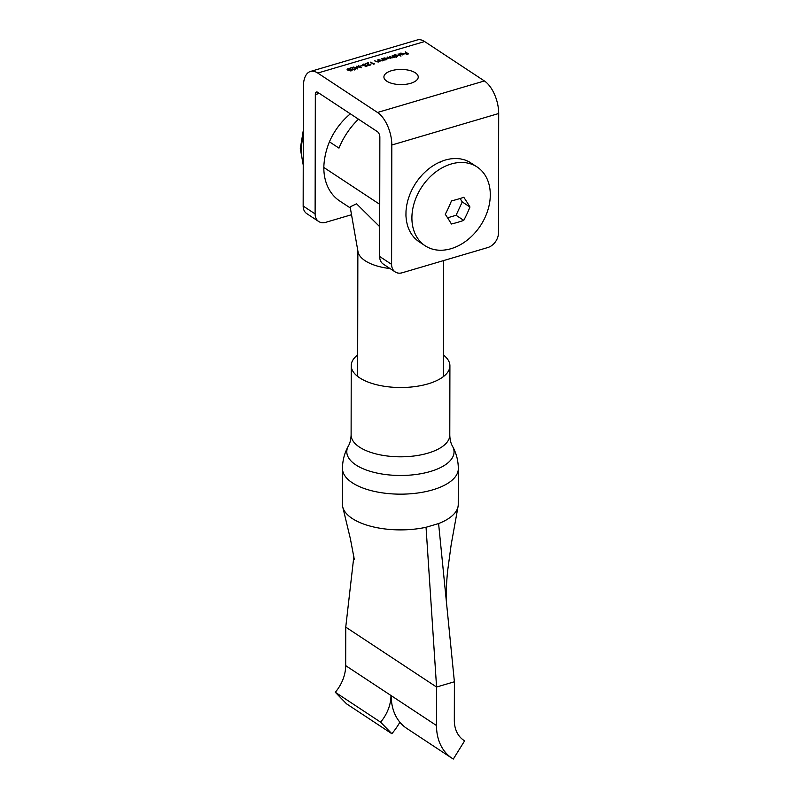 <?xml version="1.0" encoding="UTF-8"?>
<svg xmlns="http://www.w3.org/2000/svg" width="799" height="799" viewBox="0 0 799 799"><rect width="100%" height="100%" fill="white"/><g stroke="black" fill="none" stroke-linecap="round" stroke-linejoin="round"><path stroke-width="1.2" d="M415.33 72.799A17.159 7.581 0.1 0 0 396.084 69.753A17.159 7.581 0.1 0 0 383.91 76.974A17.159 7.581 0.1 0 0 386.826 81.208A17.159 7.581 0.1 0 0 406.062 84.265A17.159 7.581 0.1 0 0 418.237 77.034A17.159 7.581 0.1 0 0 415.33 72.799M354.946 69.123L354.656 69.833L352.299 69.633L352.449 67.695L349.932 68.125L353.138 67.186L352.689 69.493L354.357 69.613L355.146 68.684L355.475 69.163M354.357 69.903L354.716 68.804M352.299 69.633L352.449 67.695M352.619 68.584L352.689 69.823M362.347 65.478L360.529 66.007L362.347 65.788M370.356 64.579L370.067 65.288L367.7 65.089L367.86 63.151L365.343 63.59L368.539 62.642L368.099 64.949L369.767 65.069L370.556 64.14L370.886 64.619M369.767 65.358L370.127 64.27M367.7 65.089L367.86 63.151M368.019 64.05L368.099 65.278M377.667 59.955L379.974 61.473L378.287 62.012L374.651 60.844L378.077 61.803L378.636 61.054L377.667 59.955L379.575 61.593M378.077 62.072L378.636 61.054M387.116 58.417L386.796 59.506L384.938 60.015L382.621 58.497L384.409 57.928L387.775 58.697M397.692 55.301L397.363 56.389L395.485 56.479L396.444 57.518L393.198 55.371L394.986 54.811L398.341 55.58M399.66 54.042L400.609 53.153L403.535 53.423L403.904 54.052L401.148 54.841L399.969 54.422L403.056 53.513L399.64 53.923M403.056 53.583L403.904 54.052M395.205 271.95L383.25 264.07A12.874 9.588 -56.6 0 1 379.645 256.479L379.855 137.138A4.295 2.147 -106.4 0 0 377.478 131.715L317.722 92.304A4.295 2.147 -106.4 0 0 316.494 92.035A4.295 2.147 -106.4 0 0 315.325 94.572L315.116 213.912A12.874 9.588 123.4 0 0 318.711 221.513L306.766 213.623A12.874 9.588 -56.6 0 1 303.161 206.032L303.37 86.692A25.748 12.884 73.6 0 1 310.431 71.461A25.748 12.884 73.6 0 1 317.752 73.049L377.508 112.469A25.748 12.884 73.6 0 1 391.81 145.018L391.6 264.359A12.874 9.588 123.4 0 0 395.205 271.95A12.874 9.588 123.4 0 0 402.267 272.759L487.78 247.55A12.874 9.588 123.4 0 0 498.486 232.849L498.696 113.508L391.81 145.018M310.431 71.461L417.318 39.95A25.748 12.884 73.6 0 1 424.639 41.548L484.394 80.959A25.748 12.884 73.6 0 1 498.696 113.508M405.283 51.815L408.449 53.903L406.152 54.572L407.7 53.813L406.731 53.163L404.534 53.503L406.401 52.954L405.283 51.815L408.039 54.012M398.092 53.933L400.928 56.19M392.229 55.66L394.546 57.188L392.968 57.688L391.32 57.638L390.611 58.377L387.096 57.178L390.401 58.177L389.453 56.479L392.758 57.478L392.229 55.66L394.137 57.298M391.32 57.848L390.611 58.377M390.401 58.437L390.351 57.069M392.758 57.738L392.778 56.429M381.652 58.776L383.969 60.305L382.272 60.844L378.636 59.665L382.062 60.634L382.621 59.885L381.652 58.776L383.56 60.424M382.062 60.894L382.621 59.885M374.282 63.66L373.463 64.21L370.297 62.122L374.282 63.97M362.806 65.318L363.335 64.1L365.672 64.26L363.635 64.32L363.245 65.198L365.952 64.919L367.051 66.097L365.123 66.667L366.401 65.987L365.822 65.358L362.446 64.799M363.635 64.32L363.245 65.538M358.511 65.598L361.418 67.765L356.873 66.627L357.463 68.924L353.677 67.026L356.833 68.265L356.354 66.237L360.339 67.236L358.511 65.598M347.855 68.664L351.091 69.293L351.18 70.861L347.885 70.242L347.086 69.313L347.855 69.024M351.92 70.232L351.18 70.861M318.711 221.513A12.874 9.588 123.4 0 0 325.782 222.312L351.52 214.721M399.66 54.422L400.609 53.533M403.535 53.813L403.904 54.432M402.686 54.931L403.295 53.713L400.679 54.482L402.686 54.552L403.295 53.713M394.017 55.9L394.986 55.191M396.464 57.508L395.485 56.479M395.255 55.001L394.776 56.01L397.073 56.21L397.562 55.191L395.255 55.001L394.776 56.389L395.255 55.381L394.776 56.389L395.485 56.659M397.073 56.589L397.562 55.58L397.073 56.589M397.073 56.459L397.562 55.191M388.664 58.187L387.515 57.049M390.401 58.557L390.351 57.458L390.401 58.557M391.32 57.678L389.872 56.359M392.758 57.858L392.778 56.809L392.758 57.858M383.45 59.016L384.409 58.307M384.679 58.117L384.199 59.126L386.506 59.326L386.986 58.317L384.679 58.117L384.199 59.516L384.679 58.507L384.199 59.516L384.928 59.785M386.506 59.705L386.986 58.697L386.506 59.705M386.506 59.585L386.986 58.317M379.056 59.925L380.144 60.265M382.062 61.014L382.621 60.265L382.062 61.014M375.071 61.104L376.149 61.813M378.077 62.192L378.636 61.443L378.077 62.192M370.716 62.382L373.473 64.21M369.767 65.458L370.127 64.649L369.767 65.458M367.7 65.478L367.52 64.439M367.86 63.231L368.379 63.071M368.019 64.429L368.099 65.328L368.019 64.429M362.806 65.708L363.335 64.489M363.635 64.709L363.245 65.588L363.635 64.709M365.073 65.718L365.952 64.919M365.952 65.298L366.771 66.187M358.931 65.858L360.928 67.635M357.413 68.904L356.873 66.627M356.873 66.756L356.354 66.237M354.357 69.992L354.716 69.193L354.357 69.992M352.299 70.012L352.109 68.984M352.449 67.775L352.978 67.615M352.619 68.974L352.689 69.873L352.619 68.974M351.091 69.683L351.87 70.412M347.136 69.513L347.775 69.074M350.841 70.931L350.671 69.423L348.164 68.884L347.695 69.922L348.164 69.263L347.695 69.922L348.304 70.502L351.37 70.182L351.21 70.841M350.841 71.031L350.661 69.803M348.164 68.884L347.695 69.543L348.314 70.112M390.072 268.564A42.906 18.946 -179.9 0 1 365.143 260.744A42.906 18.946 -179.9 0 1 357.992 251.645L350.152 206.891L356.524 203.785L379.705 226.696M350.362 113.838A56.849 42.337 123.4 0 0 329.418 141.803L338.976 148.115A64.359 47.93 -56.6 0 1 358.461 119.171M379.745 204.334L323.815 167.46A56.849 42.337 123.4 0 0 339.725 200.998L350.352 208M323.815 167.46A64.359 47.93 -56.6 0 1 329.418 141.803M490.296 194.796A47.191 35.146 -56.6 0 1 451.026 248.699A47.191 35.146 -56.6 0 1 425.118 245.752A47.191 35.146 -56.6 0 1 411.904 217.907A47.191 35.146 -56.6 0 1 451.175 164.005A47.191 35.146 -56.6 0 1 477.083 166.951A47.191 35.146 -56.6 0 1 490.296 194.796M440.319 162.077L440.289 161.847A47.191 35.146 -56.6 0 1 441.637 161.288L445.203 160.06A47.191 35.146 -56.6 0 1 446.561 159.69L450.107 158.951A47.191 35.146 -56.6 0 1 451.455 158.761L454.941 158.522A47.191 35.146 -56.6 0 1 456.249 158.522L459.625 158.781A47.191 35.146 -56.6 0 1 460.873 158.981L464.069 159.74A47.191 35.146 -56.6 0 1 465.248 160.12L468.224 161.358A47.191 35.146 -56.6 0 1 469.303 161.927L477.083 166.951M445.263 214.282A92.065 19.576 47.5 0 1 451.415 224.01A92.065 40.649 0.1 0 0 463.76 220.374A92.065 60.225 -71.8 0 0 469.952 207.001A92.065 19.576 -132.5 0 0 463.8 197.273A92.065 40.649 -179.9 0 1 451.455 200.909A92.065 60.225 108.2 0 1 445.263 214.282M425.118 245.752L418.247 241.188A47.191 35.146 -56.6 0 1 417.268 240.449L414.881 238.302A47.191 35.146 -56.6 0 1 414.032 237.413L411.994 234.856A47.191 35.146 -56.6 0 1 411.285 233.807L409.627 230.891A47.191 35.146 -56.6 0 1 409.078 229.722L407.83 226.487A47.191 35.146 -56.6 0 1 407.43 225.198L406.611 221.693A47.191 35.146 -56.6 0 1 406.381 220.314L406.002 216.599A47.191 35.146 -56.6 0 1 405.942 215.151L406.012 211.286A47.191 35.146 -56.6 0 1 406.122 209.787L406.641 205.822A47.191 35.146 -56.6 0 1 406.921 204.304L407.87 200.309A47.191 35.146 -56.6 0 1 408.319 198.791L409.697 194.836A47.191 35.146 -56.6 0 1 410.296 193.338L412.074 189.473A47.191 35.146 -56.6 0 1 412.823 188.035L414.971 184.319A47.191 35.146 -56.6 0 1 415.86 182.941L418.346 179.445A47.191 35.146 -56.6 0 1 419.355 178.167L422.152 174.941A47.191 35.146 -56.6 0 1 423.26 173.773L426.306 170.866A47.191 35.146 -56.6 0 1 427.515 169.827L430.771 167.291A47.191 35.146 -56.6 0 1 432.039 166.402L435.455 164.264A47.191 35.146 -56.6 0 1 436.773 163.535L440.289 161.847M447.57 217.797L456.059 215.291L462.251 201.927L469.952 207.001M456.059 215.291L463.76 220.374M462.251 201.927L460.084 198.502M458.316 468.683L458.246 504.419A57.918 25.568 -179.9 0 1 458.037 506.596A57.918 25.568 -179.9 0 1 438.591 523.565L426.047 527.27A57.918 25.568 -179.9 0 1 352.229 518.491A57.918 25.568 -179.9 0 1 342.761 507.065A57.918 25.568 -179.9 0 1 342.411 504.219L342.471 468.484C342.521 460.504 344.479 453.033 348.344 446.072A53.633 23.68 0.1 0 0 355.885 464.928A53.633 23.68 0.1 0 0 422.062 473.497A53.633 23.68 0.1 0 0 452.514 446.251C456.349 453.223 458.286 460.703 458.316 468.683A57.918 25.568 -179.9 0 1 417.238 493.073A57.918 25.568 -179.9 0 1 352.289 482.766A57.918 25.568 -179.9 0 1 342.471 468.484M443.495 355.046A49.338 21.783 -179.9 0 1 449.907 365.812A49.338 21.783 -179.9 0 1 414.921 386.596A49.338 21.783 -179.9 0 1 359.6 377.807A49.338 21.783 -179.9 0 1 351.23 365.642A49.338 21.783 -179.9 0 1 357.682 354.896M380.584 722.156L335.29 692.274L346.556 703.839L391.85 733.712L380.584 722.156A34.007 25.328 123.4 0 0 390.971 695.5L391.21 695.649A55.461 41.298 -56.6 0 0 406.731 728.378L452.024 758.251A55.461 41.298 -56.6 0 1 436.504 725.532L391.21 695.649M426.047 527.27L436.574 687.03L454.391 681.777L438.591 523.565M353.867 556.364L345.747 627.125L436.574 687.03L436.504 725.532M454.391 681.777L454.321 720.279A34.007 25.328 -56.6 0 0 463.839 740.343A34.007 25.328 -56.6 0 0 464.628 740.833L453.313 759.05A55.461 41.298 -56.6 0 1 452.024 758.251M345.747 627.125L345.677 665.627L390.971 695.5M335.29 692.274A34.007 25.328 123.4 0 0 345.677 665.627M463.08 739.814L464.628 740.833M391.85 733.712A55.461 41.298 123.4 0 0 399.87 722.206M484.394 80.959L377.508 112.469M424.639 41.548L317.752 73.049M319.36 93.383L315.325 94.572M379.645 256.479L391.6 264.359M303.161 206.032L315.116 213.912M303.28 135.78A53.633 39.94 123.4 0 0 301.393 150.112A53.633 39.94 123.4 0 0 303.24 163.356M348.344 446.072C350.022 443.235 350.941 439.53 351.111 434.936A49.338 21.783 0.1 0 0 359.47 447.1A49.338 21.783 0.1 0 0 414.801 455.889A49.338 21.783 0.1 0 0 449.787 435.105L449.907 365.812M303.23 165.063L300.304 148.534L303.29 130.467M443.655 260.554L443.455 376.559M357.862 250.906L357.642 376.409M351.111 434.936L351.23 365.642M449.787 435.105C449.937 439.7 450.846 443.415 452.514 446.251M342.761 507.065L350.391 538.816L354.267 559.26M458.037 506.596L451.155 544.798L447.56 571.425C446.102 587.045 445.812 598.171 446.701 604.803"/></g></svg>
